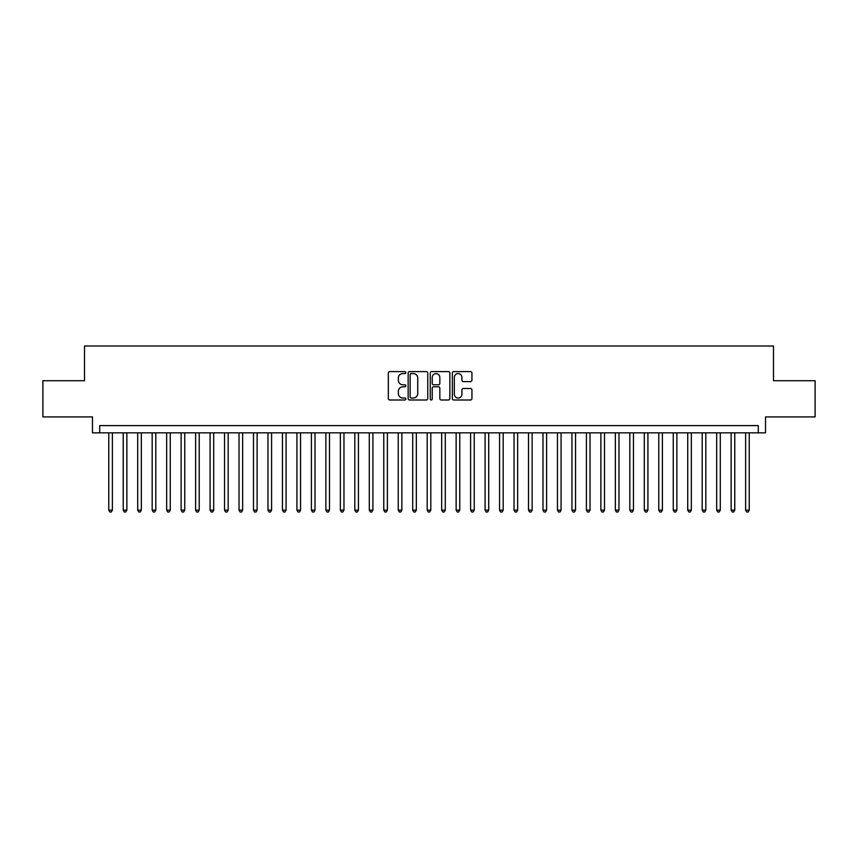 <?xml version="1.0" encoding="UTF-8"?>
<svg xmlns="http://www.w3.org/2000/svg" width="858" height="858" viewBox="0 0 858 858"><rect width="100%" height="100%" fill="white"/><g stroke="black" fill="none" stroke-linecap="round" stroke-linejoin="round"><path stroke-width="1.29" d="M405.845 372.587A0.997 0.997 0 0 0 404.847 371.589L389.757 371.589A1.416 1.416 0 0 0 388.331 373.005L388.331 398.584A1.416 1.416 0 0 0 389.757 400L404.847 400A0.997 0.997 0 0 0 405.845 399.002A0.997 0.997 0 0 0 404.847 398.015L402.895 398.015A4.547 4.547 0 0 1 398.348 393.468L398.348 391.334A4.547 4.547 0 0 1 402.895 386.786L404.847 386.786A0.997 0.997 0 0 0 405.845 385.8A0.997 0.997 0 0 0 404.847 384.802L402.895 384.802A4.547 4.547 0 0 1 398.348 380.255L398.348 378.121A4.547 4.547 0 0 1 402.895 373.573L404.847 373.573A0.997 0.997 0 0 0 405.845 372.587M470.516 381.606A1.416 1.416 0 0 0 471.943 380.18L471.943 373.005A1.416 1.416 0 0 0 470.516 371.589L453.753 371.589A1.416 1.416 0 0 0 452.338 373.005L452.338 398.584A1.416 1.416 0 0 0 453.753 400L470.516 400A1.416 1.416 0 0 0 471.943 398.584L471.943 389.918A1.416 1.416 0 0 0 470.516 388.492L463.341 388.492A1.416 1.416 0 0 0 461.926 389.918L461.926 394.208A3.797 3.797 0 0 1 458.129 398.015A3.797 3.797 0 0 1 454.322 394.208L454.322 377.381A3.797 3.797 0 0 1 458.129 373.573A3.797 3.797 0 0 1 461.926 377.381L461.926 380.18A1.416 1.416 0 0 0 463.341 381.606L470.516 381.606M758.29 432.84L765.529 432.84L765.529 416.913L815.1 416.913L815.1 380.727L773.487 380.727L773.487 345.989L84.513 345.989L84.513 380.727L42.9 380.727L42.9 416.913L92.471 416.913L92.471 432.84L758.29 432.84L758.29 425.6L99.71 425.6L99.71 432.84M427.756 373.005A1.416 1.416 0 0 0 426.34 371.589L409.566 371.589A1.416 1.416 0 0 0 408.151 373.005L408.151 398.584A1.416 1.416 0 0 0 409.566 400L426.34 400A1.416 1.416 0 0 0 427.756 398.584L427.756 373.005M431.66 371.589L448.434 371.589A1.416 1.416 0 0 1 449.849 373.005L449.849 398.584A1.416 1.416 0 0 1 448.434 400L441.259 400A1.416 1.416 0 0 1 439.832 398.584L439.832 388.213A1.416 1.416 0 0 0 438.417 386.786L433.655 386.786A1.416 1.416 0 0 0 432.228 388.213L432.228 399.002A0.997 0.997 0 0 1 431.242 400A0.997 0.997 0 0 1 430.244 399.002L430.244 373.005A1.416 1.416 0 0 1 431.66 371.589M411.132 373.573A0.997 0.997 0 0 0 410.135 374.571L410.135 397.018A0.997 0.997 0 0 0 411.132 398.015L413.191 398.015A4.547 4.547 0 0 0 417.739 393.468L417.739 378.121A4.547 4.547 0 0 0 413.191 373.573L411.132 373.573M439.832 377.445A3.797 3.797 0 0 0 436.036 373.648A3.797 3.797 0 0 0 432.228 377.445L432.228 383.376A1.416 1.416 0 0 0 433.655 384.802L438.417 384.802A1.416 1.416 0 0 0 439.832 383.376L439.832 377.445M108.762 432.84L108.762 510.124L112.377 510.124L112.377 432.84M112.377 510.124L111.293 512.011L109.845 512.011L108.762 510.124M123.23 432.84L123.23 510.124L126.855 510.124L126.855 432.84M126.855 510.124L125.761 512.011L124.313 512.011L123.23 510.124M137.709 432.84L137.709 510.124L141.323 510.124L141.323 432.84M141.323 510.124L140.24 512.011L138.792 512.011L137.709 510.124M152.177 432.84L152.177 510.124L155.802 510.124L155.802 432.84M155.802 510.124L154.708 512.011L153.271 512.011L152.177 510.124M166.656 432.84L166.656 510.124L170.27 510.124L170.27 432.84M170.27 510.124L169.187 512.011L167.739 512.011L166.656 510.124M181.124 432.84L181.124 510.124L184.749 510.124L184.749 432.84M184.749 510.124L183.666 512.011L182.218 512.011L181.124 510.124M195.603 432.84L195.603 510.124L199.217 510.124L199.217 432.84M199.217 510.124L198.134 512.011L196.686 512.011L195.603 510.124M210.081 432.84L210.081 510.124L213.696 510.124L213.696 432.84M213.696 510.124L212.612 512.011L211.165 512.011L210.081 510.124M224.549 432.84L224.549 510.124L228.174 510.124L228.174 432.84M228.174 510.124L227.08 512.011L225.633 512.011L224.549 510.124M239.028 432.84L239.028 510.124L242.642 510.124L242.642 432.84M242.642 510.124L241.559 512.011L240.111 512.011L239.028 510.124M253.496 432.84L253.496 510.124L257.121 510.124L257.121 432.84M257.121 510.124L256.038 512.011L254.59 512.011L253.496 510.124M267.975 432.84L267.975 510.124L271.589 510.124L271.589 432.84M271.589 510.124L270.506 512.011L269.058 512.011L267.975 510.124M282.454 432.84L282.454 510.124L286.068 510.124L286.068 432.84M286.068 510.124L284.985 512.011L283.537 512.011L282.454 510.124M296.922 432.84L296.922 510.124L300.536 510.124L300.536 432.84M300.536 510.124L299.453 512.011L298.005 512.011L296.922 510.124M311.4 432.84L311.4 510.124L315.015 510.124L315.015 432.84M315.015 510.124L313.931 512.011L312.484 512.011L311.4 510.124M325.868 432.84L325.868 510.124L329.493 510.124L329.493 432.84M329.493 510.124L328.399 512.011L326.952 512.011L325.868 510.124M340.347 432.84L340.347 510.124L343.961 510.124L343.961 432.84M343.961 510.124L342.878 512.011L341.43 512.011L340.347 510.124M354.815 432.84L354.815 510.124L358.44 510.124L358.44 432.84M358.44 510.124L357.357 512.011L355.909 512.011L354.815 510.124M369.294 432.84L369.294 510.124L372.908 510.124L372.908 432.84M372.908 510.124L371.825 512.011L370.377 512.011L369.294 510.124M383.773 432.84L383.773 510.124L387.387 510.124L387.387 432.84M387.387 510.124L386.304 512.011L384.856 512.011L383.773 510.124M398.241 432.84L398.241 510.124L401.866 510.124L401.866 432.84M401.866 510.124L400.772 512.011L399.324 512.011L398.241 510.124M412.719 432.84L412.719 510.124L416.334 510.124L416.334 432.84M416.334 510.124L415.251 512.011L413.803 512.011L412.719 510.124M427.187 432.84L427.187 510.124L430.813 510.124L430.813 432.84M430.813 510.124L429.719 512.011L428.281 512.011L427.187 510.124M441.666 432.84L441.666 510.124L445.281 510.124L445.281 432.84M445.281 510.124L444.197 512.011L442.749 512.011L441.666 510.124M456.134 432.84L456.134 510.124L459.759 510.124L459.759 432.84M459.759 510.124L458.676 512.011L457.228 512.011L456.134 510.124M470.613 432.84L470.613 510.124L474.227 510.124L474.227 432.84M474.227 510.124L473.144 512.011L471.696 512.011L470.613 510.124M485.092 432.84L485.092 510.124L488.706 510.124L488.706 432.84M488.706 510.124L487.623 512.011L486.175 512.011L485.092 510.124M499.56 432.84L499.56 510.124L503.185 510.124L503.185 432.84M503.185 510.124L502.091 512.011L500.643 512.011L499.56 510.124M514.039 432.84L514.039 510.124L517.653 510.124L517.653 432.84M517.653 510.124L516.57 512.011L515.122 512.011L514.039 510.124M528.507 432.84L528.507 510.124L532.132 510.124L532.132 432.84M532.132 510.124L531.048 512.011L529.601 512.011L528.507 510.124M542.985 432.84L542.985 510.124L546.6 510.124L546.6 432.84M546.6 510.124L545.516 512.011L544.069 512.011L542.985 510.124M557.464 432.84L557.464 510.124L561.078 510.124L561.078 432.84M561.078 510.124L559.995 512.011L558.547 512.011L557.464 510.124M571.932 432.84L571.932 510.124L575.546 510.124L575.546 432.84M575.546 510.124L574.463 512.011L573.015 512.011L571.932 510.124M586.411 432.84L586.411 510.124L590.025 510.124L590.025 432.84M590.025 510.124L588.942 512.011L587.494 512.011L586.411 510.124M600.879 432.84L600.879 510.124L604.504 510.124L604.504 432.84M604.504 510.124L603.41 512.011L601.962 512.011L600.879 510.124M615.358 432.84L615.358 510.124L618.972 510.124L618.972 432.84M618.972 510.124L617.889 512.011L616.441 512.011L615.358 510.124M629.826 432.84L629.826 510.124L633.451 510.124L633.451 432.84M633.451 510.124L632.367 512.011L630.92 512.011L629.826 510.124M644.304 432.84L644.304 510.124L647.919 510.124L647.919 432.84M647.919 510.124L646.835 512.011L645.388 512.011L644.304 510.124M658.783 432.84L658.783 510.124L662.397 510.124L662.397 432.84M662.397 510.124L661.314 512.011L659.866 512.011L658.783 510.124M673.251 432.84L673.251 510.124L676.876 510.124L676.876 432.84M676.876 510.124L675.782 512.011L674.334 512.011L673.251 510.124M687.73 432.84L687.73 510.124L691.344 510.124L691.344 432.84M691.344 510.124L690.261 512.011L688.813 512.011L687.73 510.124M702.198 432.84L702.198 510.124L705.823 510.124L705.823 432.84M705.823 510.124L704.729 512.011L703.292 512.011L702.198 510.124M716.677 432.84L716.677 510.124L720.291 510.124L720.291 432.84M720.291 510.124L719.208 512.011L717.76 512.011L716.677 510.124M731.145 432.84L731.145 510.124L734.77 510.124L734.77 432.84M734.77 510.124L733.687 512.011L732.239 512.011L731.145 510.124M745.623 432.84L745.623 510.124L749.238 510.124L749.238 432.84M749.238 510.124L748.155 512.011L746.707 512.011L745.623 510.124"/></g></svg>
